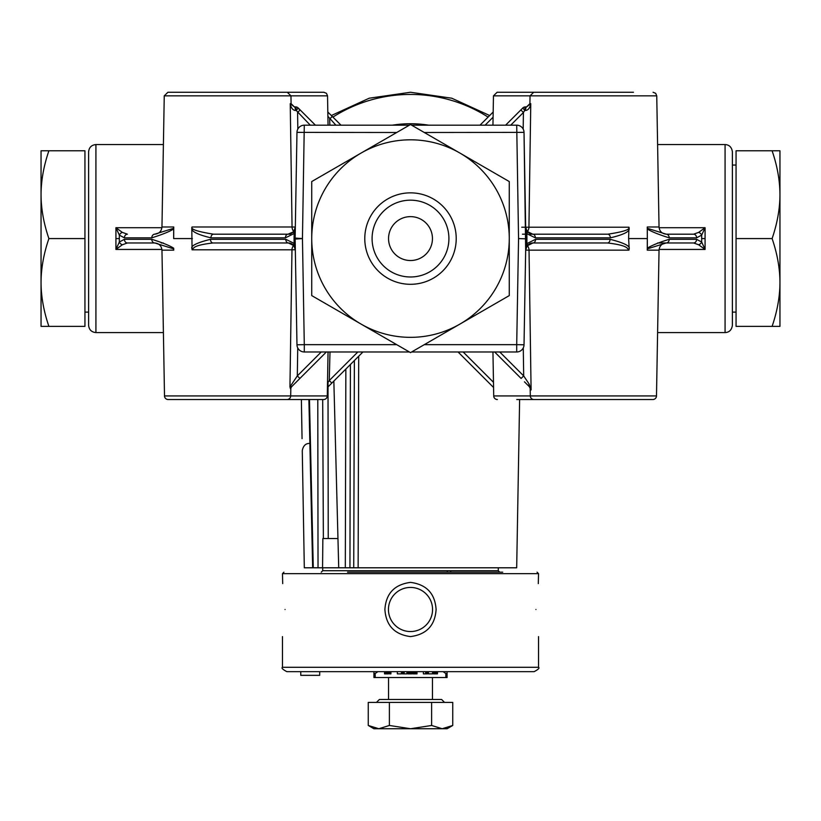 <?xml version="1.0" encoding="UTF-8"?>
<svg xmlns="http://www.w3.org/2000/svg" width="821" height="821" viewBox="0 0 821 821"><rect width="100%" height="100%" fill="white"/><g stroke="black" fill="none" stroke-linecap="round" stroke-linejoin="round"><path stroke-width="1.23" d="M525.676 250.159L526.856 243.611A3.653 1.899 37.4 0 1 527.174 245.838L525.676 250.159L524.024 132.376A7.317 7.317 0 0 0 516.707 125.182L411.619 125.182M409.381 125.182L304.293 125.182L302.446 238.583L304.293 344.656L296.976 344.789A7.317 7.317 0 0 0 304.293 351.973L304.293 344.656L396.707 344.656M532.952 242.965L532.983 242.965A3.653 2.586 90 0 0 535.569 239.311L526.856 243.611L526.938 238.901L525.871 238.829L524.024 344.789A7.317 7.317 0 0 1 516.707 351.973A7.317 7.317 0 0 0 524.024 344.789L516.707 344.656L516.707 351.973L411.619 351.973M409.381 351.973L304.293 351.973A7.317 7.317 0 0 1 296.976 344.789L295.139 239.085L302.446 238.583L295.139 238.069L295.139 239.085A29.258 29.258 -90 0 1 295.139 238.069L295.139 239.085L294.062 239.157L294.134 243.375A3.653 1.919 141.9 0 0 293.846 245.633L295.324 249.8A6.948 6.948 -90 0 1 295.324 249.8L294.134 243.375L285.79 239.311A3.653 2.586 90 0 0 288.376 242.965L293.846 245.633M293.323 231.912L288.048 234.19L213.511 234.19L288.017 234.19A3.653 2.586 90 0 0 285.431 237.844L294.144 233.544L295.324 226.996L293.826 231.317A3.653 1.899 37.4 0 0 294.144 233.544L294.062 239.157M291.732 386.609L289.946 386.886L297.315 375.915L299.901 378.44L326.368 351.973L291.732 386.609A3.653 3.643 44.9 0 0 290.675 389.123L289.946 386.886L291.978 249.8L192.073 249.8L191.806 228.423C191.467 231.543 197.84 234.683 210.925 237.844L285.431 237.844M191.827 248.394C190.862 245.725 197.081 242.698 210.463 239.311A3.653 2.586 90 0 0 213.05 242.965L288.376 242.965A6.948 6.948 -90 0 1 294.349 246.372M294.647 246.926A6.948 6.948 -90 0 1 295.098 248.168L294.636 246.905M527.174 245.838L532.983 242.965L607.489 242.965C628.66 245.458 627.131 248.65 628.948 250.159L529.032 250.159L531.095 389.944L529.165 384.105L523.685 375.915L499.743 351.973M288.376 242.965L213.05 242.965C192.422 245.346 193.92 248.24 192.073 249.8M341.002 125.182L327.815 112.005M329.847 125.182L329.683 118.973L332.269 116.449M493.185 112.005L479.998 125.182M187.547 92.26L227.602 92.26L167.915 92.26L164.251 95.852L327.538 95.852L328.051 125.182M516.758 92.26L556.812 92.26M633.453 92.26L533.701 92.26L530.048 95.852L656.749 95.852L659.037 226.996C659.53 231.378 661.962 233.769 666.354 234.19L693.601 234.19A3.653 2.997 90 0 1 696.598 237.844L701.668 235.124L701.668 242.031L705.075 249.44L659.089 249.44M328.051 351.973L327.281 395.927A3.653 3.653 0 0 1 323.618 399.529L267.656 399.529M291.896 386.445A3.653 3.653 45 0 0 290.819 388.969L290.696 395.927A3.653 3.653 0 0 1 287.042 399.529L168.161 399.529A3.653 3.653 0 0 1 164.508 395.927L161.963 250.159C161.47 245.777 159.038 243.385 154.646 242.965L127.399 242.965L154.779 242.965L173.693 248.886L173.734 250.159L161.963 250.159M527.164 231.44A3.653 1.909 142.2 0 1 526.856 233.687L525.676 227.232A7.091 7.091 90 0 1 525.676 227.212L527.164 231.44L532.767 234.19L607.766 234.19C623.293 231.871 630.354 229.541 628.937 227.212L628.609 238.583L647.328 238.583L647.266 250.159L659.037 250.159L656.492 395.927A3.653 3.653 0 0 1 652.839 399.529L533.958 399.529A3.653 3.653 0 0 1 530.304 395.927L493.719 395.927L492.949 351.973M553.344 399.529L516.758 399.529M525.799 234.19L522.474 234.19M526.938 238.901L526.856 233.687L535.354 237.844L610.352 237.844A3.653 2.586 90 0 0 607.766 234.19L530.058 234.19M290.357 234.19L288.807 234.19M290.234 103.662L292.06 226.996L290.234 103.662L294.37 106.894A3.653 1.057 90 0 1 295.427 110.476L296.237 110.476L295.427 110.476C292.789 110.209 291.055 107.941 290.234 103.662L291.096 103.662L294.38 106.894L295.591 106.894A3.653 0.657 90 0 1 296.237 110.476L310.287 125.182M532.182 243.016L532.983 242.965A7.317 7.317 0 0 0 525.881 248.537M526.938 238.254L525.871 238.326A14.634 14.634 90 0 1 525.871 238.829L518.554 238.583L516.707 125.182M525.871 238.829L518.554 238.583L516.707 344.656L424.293 344.656M396.707 132.499L296.976 132.376A7.317 7.317 0 0 1 304.293 125.182M296.976 132.376L295.139 238.069L294.062 238.008M288.612 234.159L288.017 234.19A7.317 7.317 0 0 0 295.119 228.618M535.354 237.844A3.653 2.586 90 0 0 532.767 234.19L532.767 234.19A7.091 7.091 90 0 1 529.011 233.113M528.149 232.476A7.091 7.091 90 0 1 527.831 232.189L525.902 228.874A7.091 7.091 90 0 0 527.164 231.45M610.352 237.844C623.303 234.755 629.574 231.686 629.184 228.628M535.569 239.311L610.075 239.311C623.765 242.811 630.138 245.951 629.194 248.732L628.948 250.159M628.609 238.583L629.194 248.732M647.266 226.996L647.328 238.583L647.266 226.996L659.037 226.996M492.949 125.182L493.462 95.852L530.048 95.852L529.904 103.662L526.62 106.894L525.409 106.894L526.63 106.894L530.766 103.662L528.929 227.212L628.937 227.212M526.63 106.894L525.409 106.894L526.63 106.894A3.653 1.057 90 0 0 525.573 110.476C528.211 110.209 529.945 107.941 530.766 103.662L529.904 103.662M521.745 227.212L528.929 227.212A7.091 6.968 90 0 1 527.318 231.635M525.409 106.894A3.653 3.653 0 0 0 522.823 107.962A3.653 3.653 0 0 1 525.409 106.894A3.653 0.657 90 0 0 524.763 110.476L523.418 112.477L523.182 129.092M524.763 110.476L525.573 110.476L524.763 110.476L522.823 107.962L505.603 125.182M510.713 125.182L523.418 112.477L520.832 109.952L522.823 107.962M297.818 129.092L297.582 112.477L300.168 109.952L315.397 125.182M295.591 106.894A3.653 3.653 0 0 1 298.177 107.962A3.653 3.653 0 0 0 295.622 106.894L294.37 106.894L295.591 106.894A3.653 3.653 0 0 1 298.177 107.962L300.168 109.952L298.064 108.321M293.682 231.501A7.317 7.184 90 0 1 292.06 226.996L295.324 227.037M161.911 249.44L115.925 249.44L115.925 227.715L122.329 232.374A3.653 2.432 141.4 0 0 119.332 235.124L124.402 237.844L151.782 237.844C162.537 234.437 169.834 231.471 173.672 228.977L173.693 228.279L154.779 234.19A3.653 2.997 90 0 0 151.782 237.844M647.307 228.279L666.221 234.19L693.601 234.19L698.671 232.374L705.075 227.715L705.075 249.44L698.671 244.781A3.653 2.432 141.4 0 0 701.668 242.031L696.598 239.311A3.653 2.997 90 0 1 693.601 242.965L657.57 242.965M330.001 351.973L329.252 380.564L331.838 383.079L362.944 351.973M327.507 383.171L329.252 380.564L357.843 351.973M328.338 386.588L330.175 384.741M327.425 387.491L331.838 383.079L327.425 387.491M458.056 351.973L493.575 387.491M328.01 382.412L328.236 538.525L337.954 538.525M358.705 356.222L358.13 567.793L338.724 567.793L333.849 381.067M519.611 400.484L516.686 567.793L353.738 567.793L354.374 360.542M301.379 399.529L302.015 436.29M312.657 567.793L304.314 567.793L302.272 450.606C303.216 445.875 305.566 443.484 309.332 443.422M338.724 567.793L313.725 567.793M323.371 538.525L322.684 399.529M328.236 538.525L322.92 538.525M318.035 567.793L317.789 399.529M313.273 567.793L309.466 399.529M345.313 567.793L345.857 369.07M518.964 437.429L518.985 436.331M519.549 403.953L519.488 407.473M519.426 410.972L519.354 414.841L519.426 410.972M519.293 418.31L519.17 425.196L519.293 418.31M519.621 399.529L519.57 402.844M732.394 317.594L732.394 159.931M88.606 317.594L88.606 159.931M335.892 125.182L327.887 116.305M164.251 95.852L161.963 226.996L173.734 226.996L173.672 238.583L192.391 238.583M191.806 228.423L192.052 226.996C190.318 229.213 197.461 231.614 213.511 234.19A3.653 2.586 90 0 0 210.925 237.844M161.911 227.715L115.925 227.715L119.332 235.124L119.332 242.031A3.653 2.432 38.6 0 0 122.329 244.781L115.925 249.44L119.332 242.031L124.402 239.311L151.782 239.311C162.26 242.595 169.557 245.551 173.672 248.178L173.734 250.159M295.324 249.758L291.978 249.8A6.948 6.814 -90 0 1 293.631 245.376M321.257 351.973L297.315 375.915L297.725 347.888M523.275 347.888L523.685 375.915L521.099 378.44L494.632 351.973M530.489 348.946L531.095 389.944L529.268 386.609L524.465 381.816M526.302 383.643L527.185 384.526M529.258 386.599L529.268 386.609A3.653 2.176 -45 0 1 529.165 384.105M527.369 245.602A7.317 7.173 -90 0 1 529.032 250.159L525.676 250.118M610.075 239.311A3.653 2.586 90 0 1 607.489 242.965M529.104 386.445A3.653 3.653 -45 0 1 530.181 388.969L530.304 395.927L656.492 395.927M647.328 238.583L647.328 248.178C651.792 245.366 659.089 242.411 669.218 239.311A3.653 2.997 90 0 1 666.221 242.965L693.601 242.965L698.671 244.781M647.266 250.159L647.328 248.178M647.328 228.977C651.392 231.604 658.688 234.56 669.218 237.844L696.598 237.844M669.218 237.844A3.653 2.997 90 0 0 666.221 234.19L666.19 234.19M154.82 234.19L154.646 234.19C159.038 233.769 161.47 231.378 161.963 226.996M173.734 226.996L173.693 228.279M173.672 248.178L173.693 248.886M173.672 238.583L173.672 228.977M291.968 250.159L290.737 334.28M290.726 335.009L290.234 368.095M122.329 244.781L127.399 242.965A3.653 2.997 90 0 1 124.402 239.311M163.266 242.965L161.296 242.965L163.266 242.965M698.671 232.374A3.653 2.432 38.6 0 1 701.668 235.124L705.075 227.715L659.089 227.715M529.268 386.609A3.653 2.176 135 0 1 529.073 384.32M290.47 387.132L290.48 387.132A3.653 3.222 -14.7 0 0 290.182 388.159M296.833 376.644L294.616 379.949M497.382 399.529A3.653 3.653 0 0 1 493.719 395.927M647.307 248.886L666.221 242.965M122.329 232.374L127.399 234.19A3.653 2.997 90 0 0 124.402 237.844M296.237 110.476L298.177 107.962L300.168 109.952L298.177 107.962M366.792 572.175L347.54 572.175L366.792 572.175M450.739 570.718L450.739 572.175L473.46 572.175M502.729 572.175L347.54 572.175M410.5 582.387C426.489 584.47 435.017 593.501 436.105 609.49C435.038 625.469 426.51 634.5 410.5 636.593C394.511 634.51 385.983 625.479 384.895 609.49C385.962 593.511 394.49 584.48 410.5 582.387M535.939 609.49C538.802 644.742 538.802 644.742 535.939 609.49C538.802 574.238 538.802 574.238 535.939 609.49M538.299 583.618L538.525 573.643L282.475 573.643L283.933 572.175M285.061 609.49C282.198 574.238 282.198 574.238 285.061 609.49C282.198 644.742 282.198 644.742 285.061 609.49M282.475 573.643L282.701 583.618M388.446 609.49A22.054 22.054 0 0 0 410.5 631.544A22.054 22.054 0 0 0 432.554 609.49A22.054 22.054 0 0 0 410.5 587.436A22.054 22.054 0 0 0 388.446 609.49M319.718 671.67L286.868 671.67L300.763 671.67L300.763 675.334L319.708 675.334L319.708 671.67L534.132 671.67C538.34 669.433 539.808 667.966 538.525 667.288L282.475 667.288L282.475 636.593M318.271 671.67L347.54 671.67M494.93 671.67L502.729 671.67M368.516 671.67L354.662 671.67M466.338 671.67L450.739 671.67M485.252 671.67L489.644 671.67M437.336 671.67L437.336 673.867L437.111 671.67L436.197 671.67L436.197 673.867L433.457 673.867L433.457 671.67M435.51 673.867L435.51 671.67L433.909 671.67L433.909 673.867M416.996 671.67L416.996 673.867L416.534 671.67L416.196 673.867L412.881 673.867L412.881 671.67L412.994 673.867M390.242 673.867L390.929 673.867L390.929 671.67L390.242 671.67L390.242 673.867L389.554 673.867L389.554 671.67M388.415 671.67L388.415 673.867L388.641 671.67L387.389 671.67L387.389 673.867L384.526 673.867L384.526 671.67M385.213 673.867L385.213 671.67L384.875 673.867M447.26 572.175L447.26 570.718M433.683 671.67L433.683 673.867M433.57 671.67L433.57 673.867M434.258 671.67L434.258 673.867M434.822 671.67L434.822 673.867M436.772 671.67L436.772 673.867L436.197 673.867M437.449 671.67L437.336 673.867M437.572 671.67L437.449 673.867M432.544 671.67L432.544 673.867L428.429 673.867L428.429 671.67M427.505 671.67L427.505 673.867L423.39 673.867L423.39 671.67M411.968 671.67L411.968 673.867L407.852 673.867L407.852 671.67M406.929 671.67L406.929 673.867L402.362 673.867L402.362 671.67M401.448 671.67L401.448 673.867L397.333 673.867L397.333 671.67M388.415 673.867L387.389 673.867M425.678 671.67L425.678 673.867M426.366 671.67L426.366 673.867M413.107 671.67L413.107 673.867M413.332 671.67L413.332 673.867M413.681 671.67L413.681 673.867M414.246 671.67L414.246 673.867M414.933 671.67L414.933 673.867M415.621 671.67L415.621 673.867M416.76 671.67L416.76 673.867M416.883 671.67L416.883 673.867M408.078 671.67L408.078 673.867M408.417 671.67L408.417 673.867M408.991 671.67L408.991 673.867M409.566 671.67L409.566 673.867M410.243 671.67L410.243 673.867M410.818 671.67L410.818 673.867M411.393 671.67L411.393 673.867M411.732 671.67L411.732 673.867M403.501 671.67L403.501 673.867M404.189 671.67L404.189 673.867M388.302 671.67L388.302 673.867M384.639 671.67L384.639 673.867M385.788 671.67L385.788 673.867M386.363 671.67L386.363 673.867M386.814 671.67L386.814 673.867M387.953 671.67L387.953 673.867M447.076 671.67L447.076 677.53L373.924 677.53L373.924 671.67M447.076 673.507L445.813 673.507L445.813 677.53M377.876 671.67L375.187 673.507L375.187 677.53M375.187 673.507L373.924 673.507M445.813 673.507L443.124 671.67M361.117 324.11L311.734 295.601L311.734 181.554L410.5 124.535L509.266 181.554L509.266 295.601L410.5 352.62L361.117 324.11A98.766 98.766 0 0 0 509.266 238.583A98.766 98.766 0 0 0 361.117 153.045A98.766 98.766 0 0 0 361.117 324.11M364.781 238.583A45.719 45.719 0 0 1 410.5 192.853A45.719 45.719 0 0 1 456.219 238.583A45.719 45.719 0 0 1 410.5 284.302A45.719 45.719 0 0 1 364.781 238.583M372.087 238.583A38.413 38.413 0 0 1 410.5 200.17A38.413 38.413 0 0 1 448.913 238.583A38.413 38.413 0 0 1 410.5 276.985A38.413 38.413 0 0 1 372.087 238.583M432.451 238.583A21.951 21.951 0 0 0 410.5 216.631A21.951 21.951 0 0 0 388.549 238.583A21.951 21.951 0 0 0 410.5 260.524A21.951 21.951 0 0 0 432.451 238.583M736.057 238.583L736.057 150.787L779.95 150.787L779.95 326.368L736.057 326.368L736.057 238.583L772.109 238.583C777.292 223.384 779.909 208.75 779.95 194.68C779.909 180.63 777.302 165.996 772.109 150.787M779.95 282.835L779.95 194.32M772.109 326.368C777.302 311.149 779.909 296.514 779.95 282.475C779.909 268.395 777.292 253.771 772.109 238.583M84.943 238.583L84.943 326.368L41.05 326.368L41.05 150.787L84.943 150.787L84.943 238.583L48.891 238.583C43.708 253.771 41.091 268.405 41.05 282.475C41.091 296.525 43.698 311.159 48.891 326.368M41.05 194.32L41.05 282.835M48.891 150.787C43.698 166.006 41.091 180.641 41.05 194.68C41.091 208.76 43.708 223.394 48.891 238.583M432.451 677.53L432.451 699.471M388.549 677.53L388.549 699.471M444.52 702.396L441.595 699.471L379.405 699.471L376.48 702.396M452.74 725.466L442.18 728.74L447.076 728.74L452.74 725.466L452.74 702.396L368.26 702.396L368.26 725.466L378.82 728.74L373.924 728.74L368.26 725.466M389.38 702.396L389.38 725.466L378.82 728.74L410.5 728.74L389.38 725.466M431.62 702.396L431.62 725.466L410.5 728.74L442.18 728.74L431.62 725.466M525.871 238.326L524.024 132.376L424.293 132.499M210.463 239.311L285.79 239.311M493.093 117.198L485.108 125.182M327.281 395.927L164.508 395.927M192.052 226.996L292.06 226.996M163.4 332.587L95.924 332.587L95.924 144.568L163.4 144.568M725.076 332.587L725.076 144.568C729.274 144.763 731.716 147.205 732.394 151.885L732.394 325.27C731.716 329.95 729.274 332.392 725.076 332.587L657.6 332.587M463.157 351.973L493.483 382.299M322.561 567.793L322.858 538.525M349.941 567.793L350.413 364.514M151.782 239.311A3.653 2.997 90 0 0 154.779 242.965M154.656 242.965L127.399 242.965M669.218 239.311L696.598 239.311M701.627 238.583L704.623 238.583M119.373 238.583L116.377 238.583M322.715 567.793L322.715 570.718L498.285 570.718L498.285 567.793M392.315 125.182A114.848 114.848 0 0 1 428.685 125.182M488.085 117.095A144.147 144.147 0 0 0 332.916 117.095M294.37 246.413L293.169 244.894M227.602 92.26L287.299 92.26L290.952 95.852L291.096 103.662M656.749 95.852L655.671 93.327L653.085 92.26M521.766 109.019L520.832 109.952M657.6 144.568L725.076 144.568M302.056 438.64L302.025 436.813M312.657 567.804L308.891 399.529M518.944 438.517L518.964 437.121M519.549 403.994L519.611 399.909M95.924 332.587C91.48 332.156 89.037 329.714 88.606 325.27L88.606 151.885C89.037 147.441 91.48 144.999 95.924 144.568M292.194 386.147L293.21 385.131M295.324 383.017L298.598 379.743M659.037 250.159C659.53 245.777 661.962 243.385 666.354 242.965M267.656 92.26L323.874 92.26L326.46 93.327L327.538 95.852M493.462 95.852L497.126 92.26L553.344 92.26M322.715 570.718L321.247 572.175M410.5 572.175L499.753 572.175L498.285 570.718M538.525 573.643L537.067 572.175M538.525 667.288L538.525 636.593M282.475 667.288C281.193 667.966 282.66 669.433 286.868 671.67M331.345 115.525L369.245 98.202L410.5 92.26L451.755 98.202L489.655 115.525M736.057 165.052L732.394 165.052M736.057 312.103L732.394 312.103M84.943 312.103L88.606 312.103"/></g></svg>
